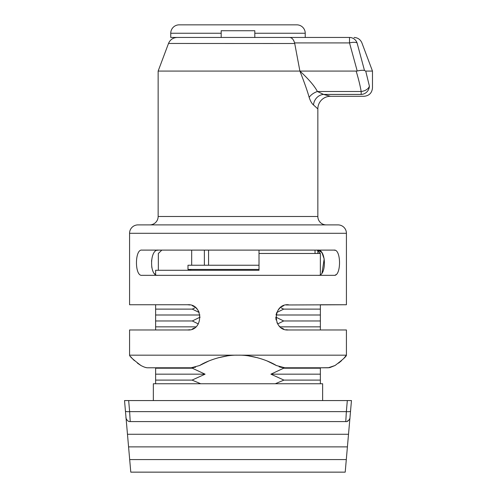<?xml version="1.0" encoding="UTF-8"?>
<svg xmlns="http://www.w3.org/2000/svg" width="497" height="497" viewBox="0 0 497 497"><rect width="100%" height="100%" fill="white"/><g stroke="black" fill="none" stroke-linecap="round" stroke-linejoin="round"><path stroke-width="0.75" d="M275.27 383.752L283.924 380.099L320.366 380.099L320.366 383.752M320.366 380.099L320.366 367.786L329.281 367.693M320.366 329.965L320.366 304.748L346.421 304.748L286.023 304.978M320.366 274.679L320.366 253.476L259.005 253.476L259.005 250.109L259.005 270.281L155.623 270.281L155.623 274.679L154.43 273.704M158.344 270.281L158.344 253.476L161.829 250.109M191.687 250.109L191.687 265.243M124.523 400.563L125.443 411.106L124.523 400.563L351.466 400.563L350.018 417.107M348.515 434.272L349.963 417.747L348.515 434.272L127.468 434.272L126.027 417.741L130.786 472.15L127.449 434.03M348.534 434.03L345.204 472.15L348.534 434.03M350.54 411.106A4.2 0.882 -175 0 1 346.353 411.628L345.788 421.357M130.202 421.357L129.63 411.628L346.353 411.628L347.322 400.563M349.963 417.741C350.491 417.567 348.354 422.282 345.775 421.58L130.214 421.58C127.294 422.04 125.499 417.523 125.99 417.337L125.443 411.106A4.2 0.882 -5 0 0 129.63 411.628L128.661 400.563M125.971 417.107L126.027 417.741M347.459 421.002L348.26 420.53M322.634 400.563L322.634 383.752L153.349 383.752L153.349 400.563M280.55 307.506L283.675 309.115L320.366 309.115M276.798 312.483L283.675 309.115M275.816 317.105L283.675 320.969L320.366 320.969M277.668 323.932L283.675 320.969M282.557 367.637L283.675 368.202L320.366 368.202M283.924 380.099L270.908 374.173L283.675 368.202M193.432 367.637L192.308 368.202L205.075 374.173L192.066 380.099L200.72 383.752M200.167 317.105L192.308 320.969L198.315 323.932M195.439 307.506L192.308 309.115L199.191 312.483M276.04 314.999L320.366 314.999M280.134 326.852L320.366 326.852M270.908 374.173L320.366 374.173M155.623 304.748L155.623 309.115L192.308 309.115M199.949 314.999L155.623 314.999L155.623 309.115M155.623 314.999L155.623 320.969L192.308 320.969M195.855 326.852L155.623 326.852L155.623 320.969M155.623 326.852L155.623 329.965M195.532 367.215L191.196 367.786L147.746 367.786L155.623 367.786L155.623 368.202L192.308 368.202M205.075 374.173L155.623 374.173L155.623 368.202M155.623 374.173L155.623 380.099L192.066 380.099M155.623 383.752L155.623 380.099M259.005 265.243L187.984 265.243L187.984 269.442L259.005 269.442M208.572 265.243L208.572 250.109M204.373 265.243L204.373 250.109M357.082 42.941A8.406 2.858 164.5 0 0 349.515 42.91L357.219 71.009L356.15 71.077L299.902 71.077L294.721 43.5L168.502 43.456L294.721 43.5L294.584 42.91C293.603 39.511 291.969 37.691 289.683 37.455L349.515 37.455A8.406 8.076 90 0 1 357.082 42.941C363.518 42.904 363.518 42.904 357.082 42.941L364.5 70.524L365.724 71.077L369.389 86.093C373.514 88.491 373.514 88.491 369.389 86.093A8.406 5.349 -10.4 0 1 361.176 91.498L361.176 94.424C365.046 96.921 365.046 96.921 361.176 94.424A8.406 8.145 -58.4 0 0 369.389 86.093M221.184 37.455L305.233 37.455L305.233 33.256A8.406 8.406 0 0 0 296.833 24.85L179.156 24.85A8.406 8.406 0 0 0 170.751 33.256L170.751 37.455L221.184 37.455L221.184 30.733L254.806 30.733L254.806 33.256L254.806 30.733M168.502 43.456L177.895 43.456M354.044 37.455C357.809 37.648 360.437 39.48 361.928 42.941L372.477 71.077L372.477 87.888C371.967 92.989 369.165 95.784 364.071 96.294L330.449 96.294L323.584 94.424L317.397 91.498C314.539 86.006 308.712 79.203 299.902 71.077L158.145 71.077L158.145 216.493A8.406 8.406 -90 0 1 149.74 224.892M356.15 71.077C358.499 78.843 360.176 85.646 361.176 91.498L317.397 91.498A9.132 4.336 -27 0 0 309.171 97.424C307.513 91.349 304.419 82.57 299.902 71.077M361.176 94.424L323.584 94.424A10.599 9.387 -61.8 0 0 313.514 104.979C311.849 103.637 310.401 101.121 309.171 97.424M357.219 71.009C360.611 70.251 363.04 70.089 364.5 70.524M372.477 71.077L365.724 71.077M330.449 96.294A12.605 12.605 -57.6 0 0 317.844 108.905L317.844 216.493A8.406 8.406 90 0 0 326.249 224.892M315.03 250.109L315.03 253.476M317.844 108.905L313.514 104.979M329.878 367.581L335.028 365.519L328.244 367.786L284.793 367.786L276.344 365.512L266.932 360.872M257.726 357.772L248.885 355.958M276.344 365.512C269.554 361.164 253.029 354.746 237.995 355.175L237.92 355.175M227.061 355.964L218.251 357.772M209.057 360.872L199.639 365.512L191.196 367.786M281.712 367.5L279.121 366.798M283.731 305.649L281.6 306.755M279.699 308.252L278.047 310.196M276.848 312.358L276.083 314.769M275.816 317.39L276.09 319.956M276.947 322.572L278.158 324.671M279.37 326.125L279.73 326.486M281.613 327.964L283.744 329.057M286.03 329.735L288.428 329.965C272.294 331.238 272.331 303.443 288.428 304.748M189.96 304.978L187.562 304.748C203.689 303.468 203.658 331.269 187.562 329.965L189.96 329.728M192.252 329.057L194.389 327.952M198.906 311.843L197.794 309.991M197.179 309.202L196.259 308.221M194.383 306.748L192.246 305.649M157.009 250.314L158.394 250.109C149.591 248.724 149.224 276.748 157.99 275.326M317.993 275.326C326.796 276.717 326.361 248.686 317.589 250.109M142.005 275.326L333.978 275.326C341.364 276.63 341.383 248.835 333.978 250.109L142.005 250.109C134.631 248.804 134.6 276.605 142.005 275.326L143.422 275.326M343.675 358.561L346.421 355.175L346.421 329.965L288.428 329.965M346.421 304.748L346.421 233.298A8.406 8.406 0 0 0 338.016 224.892L137.973 224.892A8.406 8.406 0 0 0 129.568 233.298L346.421 233.298M187.562 304.748L129.568 304.748L129.568 233.298M187.562 329.965L129.568 329.965L129.568 355.175C129.45 356.237 133.239 359.679 140.949 365.512L140.949 365.512C143.944 367.097 146.211 367.855 147.746 367.786M129.568 355.175L237.995 355.175C222.954 354.746 206.429 361.164 199.639 365.512M338.563 363.152L341.514 360.71M237.995 355.175L346.421 355.175C346.546 356.225 342.75 359.673 335.04 365.512M130.699 356.684L132.09 358.318M132.37 358.623L134.407 360.648M137.452 363.17L140.949 365.512M317.844 253.476L317.844 250.115L321.907 252.582L324.174 258.949L321.988 273.182M153.107 271.697L152.436 269.989M151.896 267.765L151.709 266.554M151.548 261.49L151.653 260.148M335.258 275.077L336.053 274.617M335.152 250.32L333.978 250.109M144.838 367.246L145.795 367.513M146.112 367.581L146.708 367.693M170.751 33.256L221.184 33.256L221.184 30.733M305.233 33.256L254.806 33.256L254.806 37.455M349.515 37.455L349.515 42.91L294.584 42.91M317.844 216.493L158.145 216.493M317.005 250.109L320.366 253.476M128.574 446.878L347.415 446.878M129.686 459.57L346.303 459.57M130.786 472.144L345.204 472.144M187.984 269.442L191.395 270.281M158.145 71.077L168.489 43.5C170.123 39.685 173.012 37.673 177.156 37.455"/></g></svg>
